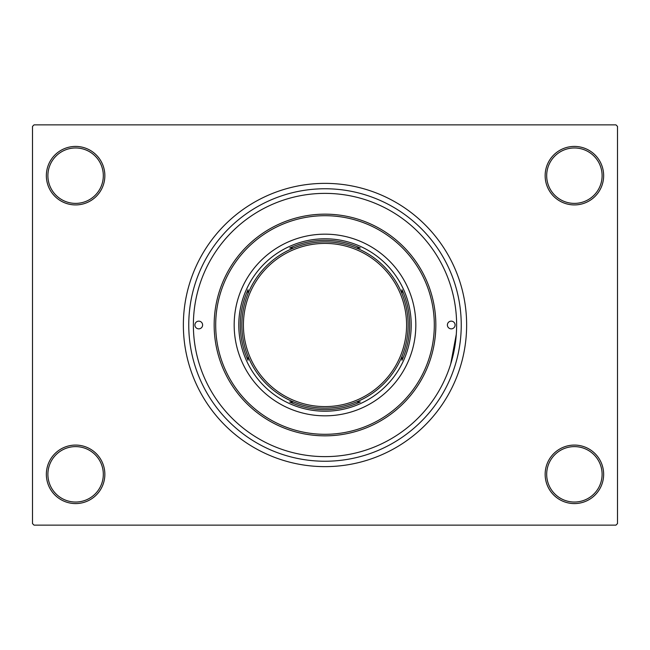 <?xml version="1.0" encoding="UTF-8"?>
<svg xmlns="http://www.w3.org/2000/svg" width="650" height="650" viewBox="0 0 650 650"><rect width="100%" height="100%" fill="white"/><g stroke="black" fill="none" stroke-linecap="round" stroke-linejoin="round"><path stroke-width="0.97" d="M545.147 474.329A29.25 29.25 0 0 1 574.397 445.079A29.25 29.25 0 0 1 603.647 474.329A29.25 29.25 0 0 1 574.397 503.579A29.25 29.25 0 0 1 545.147 474.329M602.103 474.329A27.714 27.714 0 0 0 574.397 446.615A27.714 27.714 0 0 0 546.683 474.329A27.714 27.714 0 0 0 574.397 502.036A27.714 27.714 0 0 0 602.103 474.329M46.353 474.329A29.25 29.25 0 0 1 75.603 445.079A29.25 29.25 0 0 1 104.853 474.329A29.25 29.25 0 0 1 75.603 503.579A29.25 29.25 0 0 1 46.353 474.329M103.317 474.329A27.714 27.714 0 0 0 75.603 446.615A27.714 27.714 0 0 0 47.897 474.329A27.714 27.714 0 0 0 75.603 502.036A27.714 27.714 0 0 0 103.317 474.329M46.353 175.671A29.25 29.25 0 0 1 75.603 146.421A29.25 29.25 0 0 1 104.853 175.671A29.25 29.25 0 0 1 75.603 204.921A29.25 29.25 0 0 1 46.353 175.671M103.317 175.671A27.714 27.714 0 0 0 75.603 147.964A27.714 27.714 0 0 0 47.897 175.671A27.714 27.714 0 0 0 75.603 203.385A27.714 27.714 0 0 0 103.317 175.671M545.147 175.671A29.25 29.25 0 0 1 574.397 146.421A29.25 29.25 0 0 1 603.647 175.671A29.25 29.25 0 0 1 574.397 204.921A29.25 29.25 0 0 1 545.147 175.671M602.103 175.671A27.714 27.714 0 0 0 574.397 147.964A27.714 27.714 0 0 0 546.683 175.671A27.714 27.714 0 0 0 574.397 203.385A27.714 27.714 0 0 0 602.103 175.671M188.76 325A136.24 136.24 0 0 1 325 188.76A136.24 136.24 0 0 1 461.24 325A136.24 136.24 0 0 1 325 461.24A136.24 136.24 0 0 1 188.76 325M183.365 325A141.635 141.635 0 0 0 325 466.635A141.635 141.635 0 0 0 466.635 325A141.635 141.635 0 0 0 325 183.365A141.635 141.635 0 0 0 183.365 325M615.964 525.135L34.036 525.135L32.5 523.591L32.5 126.409L34.036 124.865L615.964 124.865L617.5 126.409L617.5 523.591L615.964 525.135M450.702 364.041L456.292 334.327M360.271 248.024L356.403 248.024L360.271 248.024A84.671 84.671 0 0 0 289.729 248.024L293.597 248.024M325 411.214A86.214 86.214 0 0 1 238.786 325A86.214 86.214 0 0 1 325 238.786A86.214 86.214 0 0 1 411.214 325A86.214 86.214 0 0 1 325 411.214M289.729 401.976L293.597 401.976L289.729 401.976A84.671 84.671 0 0 0 360.271 401.976L356.403 401.976M248.024 289.729L248.024 293.597L248.024 289.729A84.671 84.671 0 0 0 248.024 360.271L248.024 356.403M401.976 360.271L401.976 356.403L401.976 360.271A84.671 84.671 0 0 0 401.976 289.729L401.976 293.597M455.089 325A3.851 3.851 0 0 0 451.238 321.149A3.851 3.851 0 0 0 447.387 325A3.851 3.851 0 0 0 451.238 328.851A3.851 3.851 0 0 0 455.089 325M202.613 325A3.851 3.851 0 0 0 198.762 321.149A3.851 3.851 0 0 0 194.911 325A3.851 3.851 0 0 0 198.762 328.851A3.851 3.851 0 0 0 202.613 325M415.829 325A90.829 90.829 0 0 0 325 234.171A90.829 90.829 0 0 0 234.171 325A90.829 90.829 0 0 0 325 415.829A90.829 90.829 0 0 0 415.829 325M215.694 325A109.306 109.306 0 0 0 325 434.306A109.306 109.306 0 0 0 434.306 325A109.306 109.306 0 0 0 325 215.694A109.306 109.306 0 0 0 215.694 325M435.841 325A110.841 110.841 0 0 1 325 435.841A110.841 110.841 0 0 1 214.159 325A110.841 110.841 0 0 1 325 214.159A110.841 110.841 0 0 1 435.841 325M193.375 325A131.625 131.625 0 0 0 325 456.625A131.625 131.625 0 0 0 456.625 325A131.625 131.625 0 0 0 325 193.375A131.625 131.625 0 0 0 193.375 325M408.135 325A83.135 83.135 0 0 1 325 408.135A83.135 83.135 0 0 1 241.865 325A83.135 83.135 0 0 1 325 241.865A83.135 83.135 0 0 1 408.135 325A83.135 83.135 0 0 0 325 241.865A83.135 83.135 0 0 0 241.865 325M243.409 325A81.591 81.591 0 0 0 325 406.591A81.591 81.591 0 0 0 406.591 325A81.591 81.591 0 0 0 325 243.409A81.591 81.591 0 0 0 243.409 325"/></g></svg>

